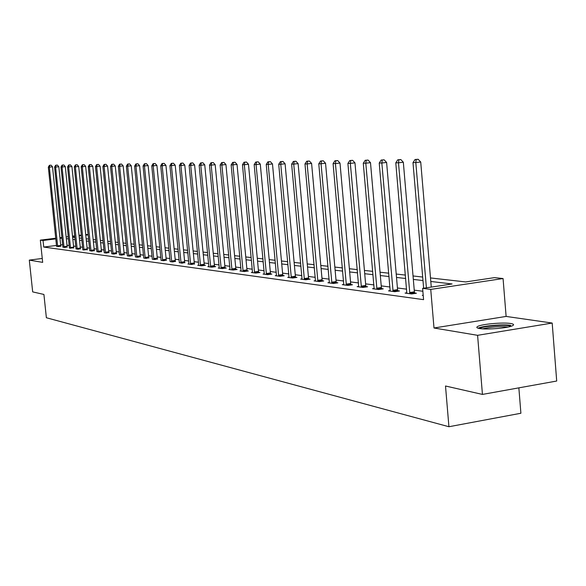 <?xml version="1.0" encoding="UTF-8"?>
<svg xmlns="http://www.w3.org/2000/svg" width="586" height="586" viewBox="0 0 586 586"><rect width="100%" height="100%" fill="white"/><g stroke="black" fill="none" stroke-linecap="round" stroke-linejoin="round"><path stroke-width="0.88" d="M510.596 323.494C503.037 322.205 482.051 324.058 477.817 326.387C476.052 327.303 476.645 328.021 479.612 328.534C486.827 329.874 508.106 328.057 512.494 325.721C514.413 324.754 513.775 324.014 510.596 323.494M430.49 277.94L465.672 281.939L494.474 277.632L503.066 278.54L430.739 289.403L422.616 288.378L452.077 283.968L430.791 281.47M506.114 316.425L433.999 327.999L477.59 335.317L482.439 394.422L556.7 381.032L552.188 323.054L506.114 316.425L503.066 278.54M518.859 387.851L520.895 413.255L448.927 426.733L46.375 317.744L43.913 294.45L32.677 291.887L29.3 260.118L42.675 262.367L40.331 240.135L55.765 238.216M85.717 234.495L88.156 234.576M477.59 335.317L552.188 323.054M42.265 258.448L29.3 260.118M56.527 245.446L43.738 247.058L423.575 299.651L422.616 288.378M422.858 291.257L414.243 290.143M406.611 289.154L397.425 287.968M389.961 287.001L381.222 285.873M373.927 284.928L365.605 283.851M358.471 282.928L350.545 281.903M343.557 281.002L336.005 280.027M329.156 279.141L321.963 278.211M315.253 277.339L308.39 276.453M301.819 275.603L295.271 274.753M288.825 273.926L282.577 273.113M276.255 272.3L270.285 271.523M264.081 270.725L258.389 269.985M252.295 269.201L246.853 268.498M240.875 267.721L235.675 267.048M229.8 266.286L224.834 265.648M219.061 264.901L214.308 264.286M208.638 263.554L204.096 262.968M198.522 262.242L194.171 261.678M188.692 260.975L184.531 260.433M179.14 259.737L175.163 259.224M169.859 258.536L166.05 258.045M160.835 257.371L157.187 256.895M152.052 256.236L148.566 255.782M143.504 255.13L140.171 254.698M135.19 254.053L131.989 253.643M127.089 253.005L124.027 252.61M119.192 251.987L116.262 251.606M111.501 250.991L108.696 250.625M104 250.017L101.319 249.673M96.69 249.072L94.119 248.742M89.555 248.149L87.094 247.834M82.597 247.248L80.238 246.948M75.799 246.369L73.543 246.083M69.163 245.512L67.009 245.234M62.687 244.677L60.673 244.919M56.571 246.223L58.336 246.625L60.856 246.142M62.907 247.065L64.709 247.482L67.243 246.984M69.382 248.105L73.785 247.849M76.019 248.816L77.909 249.248L80.48 248.742M82.809 249.907L87.336 249.651M89.775 250.647L91.76 251.108L94.368 250.581M96.91 251.599L98.946 252.068L101.568 251.533M104.22 252.778L106.308 253.057L108.952 252.507M111.721 253.782L113.86 254.068L116.519 253.511M119.412 254.807L121.61 255.108L124.283 254.544M127.309 255.87L129.565 256.17L132.253 255.599M135.41 256.954L137.725 257.261L140.435 256.683M143.731 258.067L146.112 258.389L148.837 257.796M152.279 259.21L154.719 259.539L157.466 258.939M161.062 260.389L163.567 260.726L166.329 260.111M170.087 261.598L172.665 261.942L175.448 261.319M179.382 262.579L182.026 263.195L184.817 262.557M188.934 263.846L187.916 263.986L191.651 264.484L194.464 263.839M198.764 265.158L197.716 265.297L201.562 265.817L205.437 265.29L204.389 265.15M208.887 266.505L207.803 266.652L211.766 267.179L215.685 266.645L214.608 266.505M219.31 267.89L218.19 268.044L222.27 268.586L226.247 268.044L225.134 267.897M230.049 269.318L228.899 269.479L233.103 270.043L237.125 269.487L235.982 269.333M241.124 270.791L239.938 270.959L244.274 271.538L248.347 270.974L247.167 270.813M252.551 272.307L251.321 272.483L255.796 273.083L259.92 272.505L258.704 272.344M264.337 273.874L263.07 274.058L267.692 274.673L271.867 274.087L270.607 273.918M276.504 275.493L275.2 275.676L279.969 276.321L284.203 275.72L282.906 275.552M289.081 277.163L287.726 277.354L292.656 278.02L296.948 277.405L295.608 277.229M302.076 278.892L300.677 279.09L305.775 279.771L310.119 279.156L308.734 278.973M315.517 280.679L314.067 280.884L319.333 281.595L323.743 280.958L322.307 280.767M329.42 282.525L327.918 282.738L333.375 283.47L337.844 282.826L336.357 282.628M343.814 284.437L342.261 284.664L347.908 285.419L352.442 284.759L350.904 284.554M358.735 286.415L357.116 286.649L362.976 287.44L367.569 286.759L365.972 286.554M374.19 288.466L372.513 288.715L378.593 289.528L383.251 288.839L381.596 288.62M390.232 290.597L388.489 290.854L394.796 291.696L399.52 290.993L397.806 290.766M406.882 292.802L405.073 293.073L411.614 293.952L416.412 293.234L414.624 292.993M423.202 295.249L422.294 295.381L423.224 295.505M433.999 327.999L430.739 289.403M43.738 247.058L43.042 240.48L40.331 240.135M482.439 394.422L445.507 386.006L448.927 426.733M72.627 237.249L74.876 237.506M79.315 238.004L81.666 238.275M86.164 238.788L88.618 239.066M93.174 239.586L95.745 239.879M100.367 240.399L103.048 240.707M107.736 241.242L110.542 241.557M115.296 242.099L118.226 242.428M123.053 242.978L126.107 243.329M131.008 243.886L134.201 244.252M139.175 244.816L142.515 245.197M147.569 245.768L151.049 246.164M156.184 246.75L159.824 247.16M165.04 247.753L168.841 248.186M174.137 248.786L178.115 249.24M183.499 249.856L187.652 250.325M193.131 250.947L197.475 251.445M203.042 252.075L207.583 252.595M213.245 253.24L217.992 253.775M223.757 254.434L228.723 254.998M234.59 255.664L239.791 256.258M245.761 256.932L251.204 257.554M257.283 258.243L262.975 258.895M269.179 259.598L275.134 260.272M281.456 260.99L287.697 261.7M294.135 262.433L300.684 263.18M307.247 263.927L314.111 264.704M320.813 265.465L328.006 266.286M334.84 267.062L342.385 267.919M349.373 268.718L357.292 269.619M364.426 270.424L372.74 271.369M380.036 272.204L388.767 273.193M396.224 274.043L405.402 275.083M413.035 275.955L422.689 277.053M88.186 234.861L85.79 235.162M81.403 235.704L79.103 235.99M74.781 236.532L72.583 236.803M59.919 237.704L61.933 237.455M66.145 236.927L68.247 236.663M72.51 236.136L74.708 235.865M79.037 235.323L81.329 235.037M62.006 238.128L59.992 238.37M55.838 238.883L43.042 240.48M422.982 280.555L413.328 279.419M405.702 278.518L396.517 277.442M389.06 276.563L380.321 275.537M373.033 274.68L364.712 273.706M357.577 272.864L349.659 271.933M342.671 271.113L335.126 270.227M328.285 269.421L321.091 268.578M314.389 267.787L307.525 266.982M300.962 266.212L294.414 265.443M287.975 264.689L281.727 263.949M275.413 263.209L269.45 262.506M263.246 261.781L257.554 261.107M251.467 260.396L246.032 259.759M240.055 259.056L234.854 258.441M228.987 257.752L224.02 257.166M218.256 256.492L213.502 255.935M207.84 255.269L203.298 254.734M197.731 254.082L193.387 253.57M187.908 252.925L183.755 252.434M178.364 251.804L174.386 251.335M169.09 250.713L165.281 250.266M160.073 249.651L156.425 249.226M151.298 248.625L147.811 248.215M142.757 247.622L139.417 247.226M134.443 246.64L131.249 246.267M126.349 245.688L123.287 245.329M118.46 244.765L115.537 244.421M110.776 243.857L107.971 243.534M103.282 242.978L100.602 242.663M95.972 242.121L93.408 241.82M88.845 241.285L86.391 240.993M81.894 240.465L79.542 240.187M75.103 239.667L72.854 239.403M68.474 238.89L66.321 238.634M62.651 244.67L61.962 238.121M57.56 245.849L60.732 245.446L52.513 166.805L49.319 167.149L57.684 246.545M49.795 165.318L51.077 165.179L49.4 165.318L49.795 165.318L49.319 167.149L48.323 167.156L56.571 246.391M60.732 245.446L60.893 246.303M52.513 166.805L51.077 165.179M49.4 165.318L48.323 167.156M479.692 328.548C481.589 326.417 501.631 324.432 508.677 325.67L510.926 326.299M508.069 327.025L507.784 326.973C499.096 326.263 490.709 326.893 482.615 328.849M510.648 325.347C503.147 324.051 482.337 325.882 478.095 328.204M63.911 246.691L67.119 246.281L58.827 166.724L55.604 167.069L64.035 247.395M56.08 165.215L57.377 165.076L55.677 165.223L56.08 165.215L55.604 167.069L54.586 167.083L62.9 247.241M67.119 246.281L67.28 247.153M58.827 166.724L57.377 165.076M55.677 165.223L54.586 167.083M70.415 247.556L73.653 247.138L65.295 166.636L62.035 166.988L70.547 248.266M62.519 165.113L63.823 164.974L62.101 165.12L62.519 165.113L62.035 166.988L60.995 167.003L69.382 247.915M73.653 247.138L73.821 248.025M65.295 166.636L63.823 164.974M62.101 165.12L60.995 167.003M77.074 248.435L80.348 248.017L71.924 166.556L68.628 166.907L77.206 249.16M69.111 165.01L70.43 164.864L68.679 165.018L69.111 165.01L68.628 166.907L67.558 166.922L76.019 248.999M80.348 248.017L80.524 248.918M71.924 166.556L70.43 164.864M68.679 165.018L67.558 166.922M83.901 249.343L87.204 248.918L78.707 166.468L75.382 166.82L84.032 250.068M75.858 164.9L77.191 164.761L75.426 164.908L75.858 164.9L75.382 166.82L74.283 166.834L82.816 249.709M87.204 248.918L87.38 249.826M78.707 166.468L77.191 164.761M75.426 164.908L74.283 166.834M90.889 250.266L94.229 249.841L85.659 166.373L82.296 166.739L91.02 251.006M82.78 164.791L84.12 164.644L82.333 164.798L82.78 164.791L82.296 166.739L81.176 166.754L89.775 250.837M94.229 249.841L94.405 250.764M85.659 166.373L84.12 164.644M82.333 164.798L81.176 166.754M98.052 251.218L101.429 250.786L92.786 166.278L89.387 166.651L98.192 251.965M89.87 164.681L91.226 164.534L89.409 164.688L89.87 164.681L89.387 166.651L88.237 166.666L96.91 251.797M101.429 250.786L101.612 251.724M92.786 166.278L91.226 164.534M89.409 164.688L88.237 166.666M105.399 252.192L108.813 251.753L100.089 166.182L96.653 166.556L105.539 252.954M97.137 164.563L98.514 164.417L96.668 164.571L97.137 164.563L96.653 166.556L95.474 166.571L104.227 252.566M108.813 251.753L108.996 252.705M100.089 166.182L98.514 164.417M96.668 164.571L95.474 166.571M112.93 253.196L116.38 252.749L107.582 166.087L104.11 166.461L113.069 253.958M104.594 164.446L105.985 164.292L104.11 164.454L104.594 164.446L104.11 166.461L102.902 166.483L111.728 253.57M116.38 252.749L116.57 253.716M107.582 166.087L105.985 164.292M104.11 164.454L102.902 166.483M120.65 254.221L124.144 253.767L115.274 165.984L111.758 166.365L120.797 254.998M112.241 164.322L113.647 164.168L111.75 164.329L112.241 164.322L111.758 166.365L110.52 166.387L119.419 254.595M124.144 253.767L124.335 254.749M115.274 165.984L113.647 164.168M111.75 164.329L110.52 166.387M128.583 255.269L132.106 254.807L123.163 165.882L119.61 166.27L128.73 256.06M120.093 164.197L121.514 164.043L119.581 164.205L120.093 164.197L119.61 166.27L118.335 166.285L127.316 255.65M132.106 254.807L132.304 255.811M123.163 165.882L121.514 164.043M119.581 164.205L118.335 166.285M136.721 256.353L140.288 255.884L131.257 165.779L127.667 166.168L136.868 257.151M128.151 164.073L129.587 163.912L127.631 164.08L128.151 164.073L127.667 166.168L126.364 166.19L135.417 256.734M140.288 255.884L140.486 256.902M131.257 165.779L129.587 163.912M127.631 164.08L126.364 166.19M145.079 257.459L148.683 256.983L139.578 165.67L135.945 166.065L145.225 258.272M136.428 163.941L137.886 163.78L135.893 163.948L136.428 163.941L135.945 166.065L134.604 166.087L143.738 257.847M148.683 256.983L148.888 258.016M139.578 165.67L137.886 163.78M135.893 163.948L134.604 166.087M153.664 258.602L157.312 258.118L148.126 165.56L144.449 165.963L153.818 259.422M144.932 163.802L146.405 163.641L144.383 163.809L144.932 163.802L144.449 165.963L143.072 165.977L152.287 258.99M157.312 258.118L157.524 259.166M148.126 165.56L146.405 163.641M144.383 163.809L143.072 165.977M162.483 259.774L166.175 259.283L156.909 165.442L153.188 165.853L162.637 260.602M153.671 163.662L155.158 163.501L153.107 163.67L153.671 163.662L153.188 165.853L151.767 165.867L161.069 260.162M166.175 259.283L166.387 260.352M156.909 165.442L155.158 163.501M153.107 163.67L151.767 165.867M171.552 260.975L175.287 260.477L165.933 165.325L162.175 165.743L171.713 261.817M162.659 163.523L164.161 163.355L162.073 163.531L162.659 163.523L162.175 165.743L160.718 165.757L170.101 261.371M175.287 260.477L175.507 261.561M165.933 165.325L164.161 163.355M162.073 163.531L160.718 165.757M180.876 262.213L184.656 261.708L175.221 165.208L171.412 165.626L181.045 263.063M171.896 163.377L173.419 163.208L171.295 163.384L171.896 163.377L171.412 165.626L169.918 165.64L179.367 262.843M184.656 261.708L184.883 262.814M175.221 165.208L173.419 163.208M171.295 163.384L169.918 165.64M190.472 263.488L194.296 262.968L184.78 165.084L180.92 165.508L190.64 264.352M181.404 163.223L182.949 163.055L180.788 163.23L181.404 163.223L180.92 165.508L179.382 165.523L188.919 264.125M194.296 262.968L194.53 264.096M184.78 165.084L182.949 163.055M180.788 163.23L179.382 165.523M200.346 264.799L204.221 264.271L194.611 164.952L190.714 165.384L200.515 265.678M191.197 163.069L192.75 162.893L190.56 163.076L191.197 163.069L190.714 165.384L189.124 165.406L198.749 265.436M204.221 264.271L204.455 265.421M194.611 164.952L192.75 162.893M190.56 163.076L189.124 165.406M210.52 266.147L214.439 265.612L204.741 164.82L200.793 165.259L210.689 267.04M201.276 162.908L202.851 162.732L200.617 162.915L201.276 162.908L200.793 165.259L199.159 165.281L208.865 266.791M214.439 265.612L214.681 266.784M204.741 164.82L202.851 162.732M200.617 162.915L199.159 165.281M220.995 267.538L224.958 266.989L215.179 164.688L211.18 165.127L221.171 268.439M211.656 162.74L213.253 162.564L210.982 162.754L211.656 162.74L211.18 165.127L209.495 165.149L219.289 268.19M224.958 266.989L225.207 268.19M215.179 164.688L213.253 162.564M210.982 162.754L209.495 165.149M231.785 268.967L235.806 268.417L225.932 164.541L221.889 164.996L231.968 269.89M222.358 162.571L223.977 162.395L221.662 162.586L222.358 162.571L221.889 164.996L220.146 165.018L230.027 269.626M235.806 268.417L236.055 269.633M225.932 164.541L223.977 162.395M221.662 162.586L220.146 165.018M242.919 270.446L246.984 269.882L237.03 164.402L232.928 164.856L243.102 271.377M233.396 162.395L235.037 162.212L232.679 162.41L233.396 162.395L232.928 164.856L231.133 164.878L241.102 271.113M246.984 269.882L247.248 271.128M237.03 164.402L235.037 162.212M232.679 162.41L231.133 164.878M254.397 271.97L258.521 271.399L248.471 164.248L244.318 164.717L254.588 272.915M244.787 162.219L246.442 162.029L244.047 162.227L244.787 162.219L244.318 164.717L242.465 164.739L252.522 272.644M258.521 271.399L258.785 272.666M248.471 164.248L246.442 162.029M244.047 162.227L242.465 164.739M266.249 273.537L270.417 272.959L260.279 164.095L256.075 164.571L266.44 274.504M256.536 162.029L258.221 161.839L255.774 162.044L256.536 162.029L256.075 164.571L254.163 164.593L264.308 274.219M270.417 272.959L270.695 274.248M260.279 164.095L258.221 161.839M255.774 162.044L254.163 164.593M278.482 275.164L282.708 274.57L272.483 163.941L268.22 164.417L278.68 276.145M268.674 161.839L270.38 161.648L267.89 161.846L268.674 161.839L268.22 164.417L266.242 164.439L276.482 275.852M282.708 274.57L282.994 275.889M272.483 163.941L270.38 161.648M267.89 161.846L266.242 164.439M291.125 276.841L295.403 276.233L285.089 163.772L280.767 164.263L291.323 277.837M281.221 161.641L282.95 161.443L280.401 161.648L281.221 161.641L280.767 164.263L278.724 164.285L289.052 277.537M295.403 276.233L295.696 277.588M285.089 163.772L282.95 161.443M280.401 161.648L278.724 164.285M304.185 278.577L308.529 277.954L298.113 163.604L293.733 164.102L304.39 279.588M294.187 161.428L295.937 161.238L293.344 161.443L294.187 161.428L293.733 164.102L291.63 164.124L302.046 279.273M308.529 277.954L308.829 279.339M298.113 163.604L295.937 161.238M293.344 161.443L291.63 164.124M317.7 280.372L322.102 279.734L311.598 163.428L307.152 163.934L317.905 281.397M307.599 161.216L309.371 161.018L306.727 161.231L307.599 161.216L307.152 163.934L304.976 163.955L315.48 281.075M322.102 279.734L322.41 281.148M311.598 163.428L309.371 161.018M306.727 161.231L304.976 163.955M331.683 282.225L336.144 281.58L325.545 163.245L321.047 163.758L331.896 283.272M321.48 160.996L323.282 160.791L320.579 161.011L321.48 160.996L321.047 163.758L318.784 163.787L329.383 282.935M336.144 281.58L336.459 283.023M325.545 163.245L323.282 160.791M320.579 161.011L318.784 163.787M346.158 284.144L350.684 283.485L339.997 163.055L335.426 163.582L346.377 285.214M335.859 160.769L337.683 160.564L334.921 160.784L335.859 160.769L335.426 163.582L333.09 163.611L343.777 284.862M350.684 283.485L351.014 284.964M339.997 163.055L337.683 160.564M334.921 160.784L333.09 163.611M361.159 286.136L365.752 285.463L354.97 162.864L350.34 163.391L361.386 287.221M350.758 160.535L352.611 160.322L349.783 160.549L350.758 160.535L350.34 163.391L347.908 163.421L358.691 286.862M365.752 285.463L366.089 286.979M354.97 162.864L352.611 160.322M349.783 160.549L347.908 163.421M376.717 288.202L381.369 287.514L370.491 162.659L365.796 163.201L376.945 289.308M366.206 160.286L368.089 160.073L365.203 160.3L366.206 160.286L365.796 163.201L363.283 163.23L374.146 288.935M381.369 287.514L381.72 289.066M370.491 162.659L368.089 160.073M365.203 160.3L363.283 163.23M392.847 290.341L397.564 289.638L386.606 162.454L381.838 163.003L393.081 291.469M382.24 160.029L384.145 159.817L381.193 160.051L382.24 160.029L381.838 163.003L379.23 163.033L390.181 291.081M397.564 289.638L397.931 291.227M386.606 162.454L384.145 159.817M381.193 160.051L379.23 163.033M409.599 292.56L414.39 291.843L403.329 162.234L398.495 162.791L409.841 293.718M398.89 159.766L400.817 159.546L397.799 159.788L398.89 159.766L398.495 162.791L395.784 162.827L406.823 293.308M414.39 291.843L414.763 293.476M403.329 162.234L400.817 159.546M397.799 159.788L395.784 162.827M431.267 287.081L420.719 162.007L415.811 162.578L426.403 287.814M416.185 159.495L418.148 159.267L415.056 159.509L416.185 159.495L415.811 162.578L412.991 162.608L423.634 288.224M420.719 162.007L418.148 159.267M415.056 159.509L412.991 162.608M57.64 246.347L60.812 245.944M63.991 247.189L67.2 246.787M70.496 248.061L73.741 247.651M77.162 248.955L80.436 248.537M83.981 249.863L87.292 249.438M90.977 250.801L94.317 250.369M98.14 251.753L101.517 251.321M105.487 252.734L108.901 252.295M113.017 253.745L116.468 253.299M120.745 254.778L124.232 254.324M128.678 255.833L132.202 255.371M136.816 256.924L140.384 256.456M145.174 258.038L148.778 257.562M153.759 259.188L157.407 258.704M162.586 260.367L166.278 259.876M171.654 261.576L175.39 261.078M180.979 262.821L184.758 262.316M190.582 264.103L194.405 263.59M200.456 265.421L204.324 264.901M210.623 266.784L214.542 266.249M221.105 268.183L225.068 267.641M231.902 269.626L235.916 269.077M243.036 271.113L247.102 270.549M254.514 272.644L258.638 272.072M266.366 274.233L270.542 273.647M278.606 275.867L282.833 275.274M291.249 277.552L295.527 276.951M304.317 279.302L308.654 278.68M317.832 281.104L322.227 280.474M331.815 282.972L336.276 282.327M346.297 284.913L350.816 284.254M361.298 286.913L365.884 286.239M376.857 288.993L381.508 288.305M392.994 291.147L397.711 290.444M409.746 293.388L414.536 292.67"/></g></svg>
